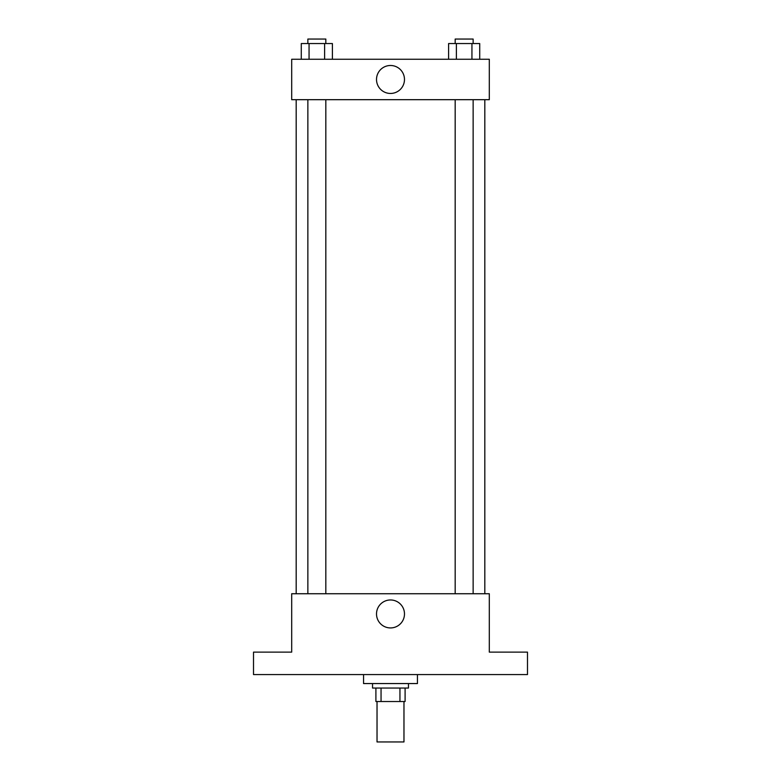 <?xml version="1.0" encoding="UTF-8"?>
<svg xmlns="http://www.w3.org/2000/svg" width="781" height="781" viewBox="0 0 781 781"><rect width="100%" height="100%" fill="white"/><g stroke="black" fill="none" stroke-linecap="round" stroke-linejoin="round"><path stroke-width="1.17" d="M377.028 701.523L377.028 741.95L403.972 741.95L403.972 701.523M399.95 688.051L399.95 701.523L375.905 701.523L375.905 688.051M399.95 701.523L405.095 701.523L405.095 688.051L405.095 701.523M408.463 683.56L408.463 688.051L372.537 688.051L372.537 683.56M381.05 688.051L381.05 701.523M363.555 674.579L363.555 683.56L417.445 683.56L417.445 674.579M527.487 674.579L253.513 674.579L253.513 652.125L291.694 652.125L291.694 593.736L489.306 593.736L489.306 652.125L527.487 652.125L527.487 674.579M404.48 613.944A13.98 13.98 0 0 1 383.51 626.059A13.98 13.98 0 0 1 383.51 601.839A13.98 13.98 0 0 1 404.48 613.944M484.816 99.685L484.816 593.736M455.177 593.736L455.177 99.685M325.823 99.685L325.823 593.736M489.306 99.685L291.694 99.685L291.694 59.258L489.306 59.258L489.306 99.685M404.48 79.477A13.98 13.98 0 0 1 383.51 91.582A13.98 13.98 0 0 1 383.51 67.361A13.98 13.98 0 0 1 404.48 79.477M479.719 59.258L479.719 43.541L448.597 43.541L448.597 59.258M471.939 43.541L471.939 59.258M456.377 43.541L456.377 59.258M455.177 43.541L455.177 39.05L473.14 39.05L473.14 43.541M332.403 59.258L332.403 43.541L301.281 43.541L301.281 59.258M324.623 43.541L324.623 59.258M309.061 43.541L309.061 59.258M307.86 43.541L307.86 39.05L325.823 39.05L325.823 43.541M296.184 99.685L296.184 593.736M473.14 593.736L473.14 99.685M307.86 99.685L307.86 593.736"/></g></svg>
